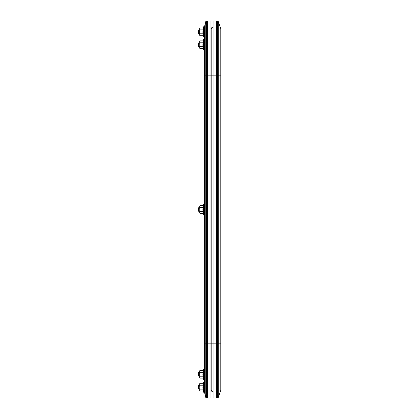 <?xml version="1.0" encoding="UTF-8"?>
<svg xmlns="http://www.w3.org/2000/svg" width="419" height="419" viewBox="0 0 419 419"><rect width="100%" height="100%" fill="white"/><g stroke="black" fill="none" stroke-linecap="round" stroke-linejoin="round"><path stroke-width="0.63" d="M211.805 27.654L213.062 27.654L211.805 27.654L211.805 75.839L210.967 75.839L210.967 398.05L206.593 398.05A0.838 0.838 0 0 1 205.781 397.416L204.388 391.849A4.19 4.19 0 0 1 204.263 390.833L204.263 28.167A4.19 4.19 0 0 1 204.388 27.151A4.19 4.19 0 0 0 204.263 28.167A4.19 4.19 0 0 1 204.388 27.151L204.388 391.849A4.19 4.19 0 0 1 204.263 390.833M211.805 28.492L210.967 28.492L211.805 28.492M221.023 41.9L221.023 388.958A4.19 4.19 0 0 1 220.787 390.34L220.787 28.66L218.289 21.51L218.289 397.49A0.838 0.838 0 0 1 217.492 398.05L213.062 398.05L213.062 343.161L211.805 343.161L211.805 391.346L213.062 391.346M220.787 28.66A4.19 4.19 0 0 1 221.023 30.042A4.19 4.19 0 0 0 220.787 28.66A4.19 4.19 0 0 1 221.023 30.042L221.023 75.839L217.492 75.839L217.492 20.95L216.414 20.95L216.414 398.05L216.414 75.839L213.062 75.839L213.062 343.161L217.492 343.161L217.492 75.839L216.414 75.839L216.414 20.95L213.062 20.95L213.062 75.839L211.805 75.839L211.805 343.161L207.615 343.161L207.615 398.05L207.615 75.839L207.615 343.161L206.593 343.161L206.593 398.05A0.838 0.838 0 0 1 205.781 397.416L205.781 343.161L204.263 343.161M218.289 21.51A0.838 0.838 0 0 0 217.492 20.95A0.838 0.838 0 0 1 218.289 21.51A0.838 0.838 0 0 0 217.492 20.95L216.414 20.95M211.805 390.508L210.967 390.508M220.787 390.34A4.19 4.19 0 0 0 221.023 388.958A4.19 4.19 0 0 1 220.787 390.34L218.289 397.49M217.492 398.05L217.492 343.161L221.023 343.161L221.023 377.1M207.615 20.95L207.615 75.839L205.781 75.839L205.781 21.584A0.838 0.838 0 0 1 206.593 20.95L207.615 20.95L207.615 75.839L210.967 75.839L210.967 20.95L206.593 20.95A0.838 0.838 0 0 0 205.781 21.584L204.388 27.151L205.781 21.584A0.838 0.838 0 0 1 206.593 20.95L206.593 343.161L205.781 343.161L205.781 75.839L204.263 75.839M203.341 209.5L203.341 214.528L204.263 214.528L204.263 204.472L203.341 204.472L203.341 209.5M203.032 205.629L199.952 205.629L199.654 206.148L199.952 213.371L203.032 213.371L202.89 209.5L203.341 204.472M199.952 205.629L199.654 206.598L199.952 207.562L199.654 212.852L199.952 213.371M199.952 211.438L203.032 211.438M199.952 207.562L203.032 207.562M197.978 210.809L197.978 208.191L198.397 207.772L198.397 211.228L197.978 210.809M203.032 370.401L199.952 370.401L199.654 370.92L199.654 377.173L199.952 378.142L203.032 378.142L202.89 374.272L203.341 369.244L203.341 379.3L204.263 379.3M199.952 370.401L199.654 371.365L199.952 372.334L199.654 377.624L199.952 378.142M203.341 369.244L204.263 369.244L204.263 374.272M199.952 376.204L203.032 376.204M199.952 372.334L203.032 372.334M203.032 383.285L199.952 383.285L199.654 383.804L199.952 391.027L203.032 391.027L202.89 387.156L203.341 382.128L203.341 392.184L204.263 392.184L204.263 387.156M199.952 383.285L199.654 384.254L199.952 385.218L199.654 390.508L199.952 391.027M199.952 389.094L203.032 389.094M199.952 385.218L203.032 385.218M203.032 27.973L199.952 27.973L199.654 28.492L199.654 34.746L199.952 35.715L203.032 35.715L202.89 31.844L203.341 26.816L203.341 36.872L204.263 36.872M199.952 27.973L199.654 28.942L199.952 29.906L199.654 35.196L199.952 35.715M199.952 33.782L203.032 33.782M199.952 29.906L203.032 29.906M203.341 44.728L203.341 49.756L204.263 49.756L204.263 39.7L203.341 39.7L203.341 44.728M203.032 40.858L199.952 40.858L199.654 41.376L199.952 48.599L203.032 48.599L202.89 44.728L203.341 39.7M199.952 40.858L199.654 41.827L199.952 42.796L199.654 48.08L199.952 48.599M199.952 46.666L203.032 46.666M199.952 42.796L203.032 42.796M197.978 375.581L197.978 372.957L198.397 372.538L198.397 376L197.978 375.581M197.978 388.465L197.978 385.847L198.397 385.428L198.397 388.884L197.978 388.465M197.978 33.153L197.978 30.535L198.397 30.116L198.397 33.572L197.978 33.153M197.978 46.043L197.978 43.419L198.397 43L198.397 46.462L197.978 46.043M203.032 213.371L203.341 214.528M199.654 211.228L198.397 211.228M199.654 207.772L198.397 207.772M203.032 378.142L203.341 379.3M203.032 391.027L203.341 392.184M203.341 382.128L204.263 382.128M203.032 35.715L203.341 36.872M203.341 26.816L204.263 26.816M203.032 48.599L203.341 49.756M199.654 376L198.397 376M199.654 372.538L198.397 372.538M199.654 388.884L198.397 388.884M199.654 385.428L198.397 385.428M199.654 33.572L198.397 33.572M199.654 30.116L198.397 30.116M199.654 46.462L198.397 46.462M199.654 43L198.397 43"/></g></svg>
